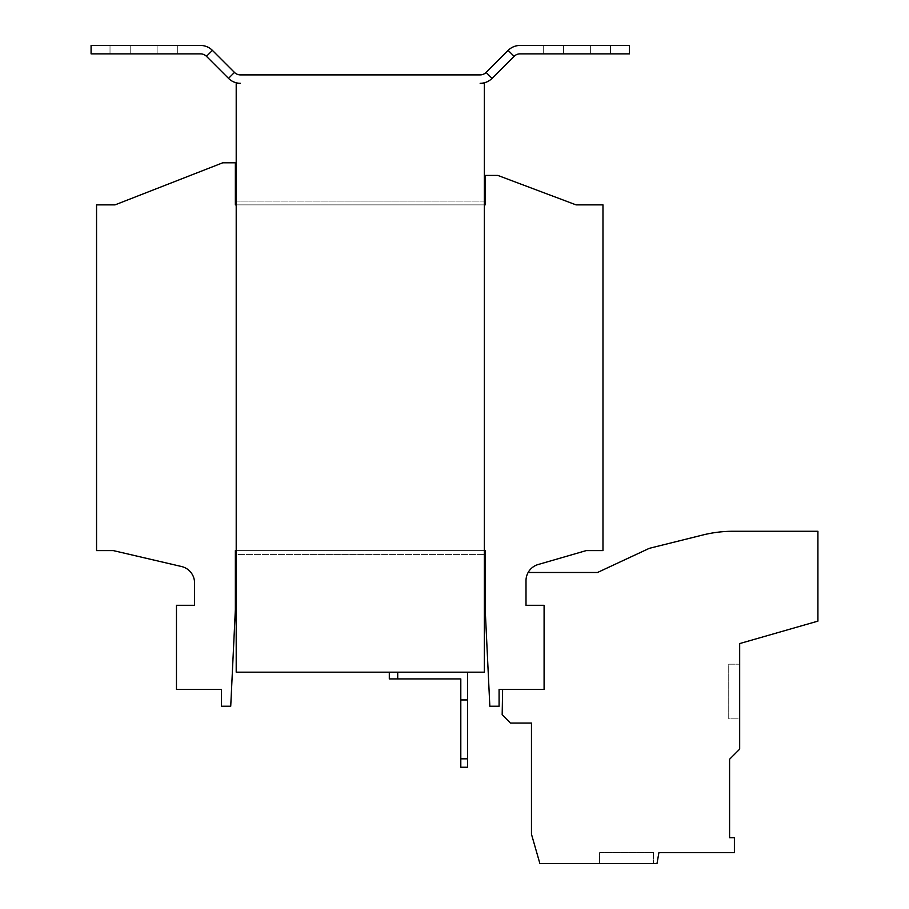 <?xml version="1.0" encoding="UTF-8"?>
<svg xmlns="http://www.w3.org/2000/svg" width="909" height="909" viewBox="0 0 909 909"><rect width="100%" height="100%" fill="white"/><g stroke="black" fill="none" stroke-linecap="round" stroke-linejoin="round"><path stroke-width="0.68" stroke-dasharray="4.54 3.41" d="M177.312 53.858L110.012 53.858L130.203 53.858L110.012 53.858L130.203 53.858L130.203 45.45L110.012 45.45L177.312 45.45L177.312 53.858L130.203 53.858L130.203 45.45L110.012 45.45L157.121 45.45L130.203 45.45L130.203 53.858L177.312 53.858L177.312 45.45L130.203 45.45L130.203 53.858L177.312 53.858M610.553 53.858L543.252 53.858L563.444 53.858L543.252 53.858L563.444 53.858L563.444 45.45L543.252 45.45L610.553 45.45L610.553 53.858L563.444 53.858L563.444 45.45L543.252 45.45L590.361 45.45L563.444 45.45L563.444 53.858L610.553 53.858L610.553 45.45L563.444 45.45L563.444 53.858L610.553 53.858M653.457 852.619L653.457 863.55L599.61 863.55L653.457 863.55L599.61 863.55L653.457 863.55L653.457 852.619L599.61 852.619L599.61 863.55L599.61 852.619L653.457 852.619M236.204 550.615L236.204 554.399L484.361 554.399L236.204 554.399L236.204 672.183L484.361 672.183L484.361 201.082L484.361 204.866L236.204 204.866L484.361 204.866L484.361 201.082L484.361 554.399L236.204 554.399L236.204 550.615L484.361 550.615L236.204 550.615L484.361 550.615L484.361 554.399L236.204 554.399L236.204 83.31L240.408 83.31A16.828 16.828 0 0 1 228.511 78.379L234.454 72.425L212.411 50.381A16.828 16.828 0 0 0 200.514 45.45L91.082 45.45L91.082 53.858L200.514 53.858A8.408 8.408 0 0 1 206.457 56.324L228.511 78.379M544.093 689.42L544.093 605.292L526.004 605.292L526.004 580.681A16.828 16.828 0 0 1 538.151 564.523L586.157 550.615L602.974 550.615L602.974 204.866L576.056 204.866L497.825 175.426L485.201 175.426L485.201 204.866L235.363 204.866L235.363 162.802L222.739 162.802L115.057 204.866L96.559 204.866L96.559 550.615L113.375 550.615L181.561 566.523A16.828 16.828 0 0 1 194.56 582.908L194.56 605.292L176.471 605.292L176.471 689.42L221.478 689.42L221.478 706.236L230.727 706.236L235.363 609.496L235.363 550.615L485.201 550.615L485.201 609.496L489.837 706.236L499.086 706.236L499.086 689.42L544.093 689.42L544.093 605.292L526.004 605.292L526.004 580.681A16.828 16.828 0 0 1 528.14 572.488A16.828 16.828 0 0 0 526.004 580.681L526.004 605.292L544.093 605.292L544.093 689.42L502.62 689.42L544.093 689.42M484.361 204.866L236.204 204.866L236.204 201.082L236.204 204.866M492.053 78.379L486.11 72.425L508.154 50.381A16.828 16.828 0 0 1 520.05 45.45L629.471 45.45L629.471 53.858L520.05 53.858A8.408 8.408 0 0 0 514.108 56.324L492.053 78.379A16.828 16.828 0 0 1 480.157 83.31L484.361 83.31L484.361 550.615M484.361 201.082L236.204 201.082L236.204 554.399L236.204 201.082L484.361 201.082M234.454 72.425A8.408 8.408 0 0 0 240.408 74.89L480.157 74.89A8.408 8.408 0 0 0 486.11 72.425M502.62 689.42L502.177 714.656L510.438 723.064L531.47 723.064L531.47 834.212L539.889 863.55L656.991 863.55L658.923 852.619L734.392 852.619L734.392 837.712L729.586 837.712L729.586 759.242L739.676 749.141L739.676 643.572L817.918 621.131L817.918 531.265L733.256 531.265A126.181 126.181 0 0 0 702.737 535.015L649.299 548.332L597.508 572.488L528.14 572.488M739.676 718.86L739.676 664.172L739.676 718.86L739.676 664.172L739.676 718.86L728.745 718.86L728.745 664.172L739.676 664.172L728.745 664.172L728.745 718.86L739.676 718.86L728.745 718.86L728.745 664.172L739.676 664.172L728.745 664.172L728.745 718.86L739.676 718.86M389.302 672.183L397.722 672.183L389.302 672.183L389.302 678.909L397.722 678.909L397.722 672.183L467.544 672.183L397.722 672.183M460.806 758.822L460.806 767.241L467.544 767.241L467.544 758.822L460.806 758.822L460.806 678.909L397.722 678.909M460.806 699.941L467.544 699.941L460.806 699.941L467.544 699.941L467.544 758.822M467.544 699.941L467.544 672.183M157.121 53.858L157.121 45.45L157.121 53.858M590.361 53.858L590.361 45.45L590.361 53.858M206.457 56.324L212.411 50.381M514.108 56.324L508.154 50.381M543.252 45.45L543.252 53.858L543.252 45.45M110.012 45.45L110.012 53.858L110.012 45.45"/><path stroke-width="1.36" d="M228.511 78.379L206.457 56.324A8.408 8.408 0 0 0 200.514 53.858L91.082 53.858L91.082 45.45L200.514 45.45A16.828 16.828 0 0 1 212.411 50.381L234.454 72.425L228.511 78.379A16.828 16.828 0 0 0 240.408 83.31L236.204 83.31L236.204 672.183L484.361 672.183L484.361 83.31L480.157 83.31A16.828 16.828 0 0 0 492.053 78.379L514.108 56.324A8.408 8.408 0 0 1 520.05 53.858L629.471 53.858L629.471 45.45L520.05 45.45A16.828 16.828 0 0 0 508.154 50.381L486.11 72.425L492.053 78.379M484.361 550.615L485.201 550.615L485.201 609.496L489.837 706.236L499.086 706.236L499.086 689.42L544.093 689.42L544.093 605.292L526.004 605.292L526.004 580.681A16.828 16.828 0 0 1 538.151 564.523L586.157 550.615L602.974 550.615L602.974 204.866L576.056 204.866L497.825 175.426L485.201 175.426L485.201 204.866L484.361 204.866M236.204 204.866L235.363 204.866L235.363 162.802L222.739 162.802L115.057 204.866L96.559 204.866L96.559 550.615L113.375 550.615L181.561 566.523A16.828 16.828 0 0 1 194.56 582.908L194.56 605.292L176.471 605.292L176.471 689.42L221.478 689.42L221.478 706.236L230.727 706.236L235.363 609.496L235.363 550.615L236.204 550.615M486.11 72.425A8.408 8.408 0 0 1 480.157 74.89L240.408 74.89A8.408 8.408 0 0 1 234.454 72.425M502.62 689.42L502.177 714.656L510.438 723.064L531.47 723.064L531.47 834.212L539.889 863.55L656.991 863.55L658.923 852.619L734.392 852.619L734.392 837.712L729.586 837.712L729.586 759.242L739.676 749.141L739.676 643.572L817.918 621.131L817.918 531.265L733.256 531.265A126.181 126.181 0 0 0 702.737 535.015L649.299 548.332L597.508 572.488L528.14 572.488M467.544 672.183L467.544 767.241L460.806 767.241L460.806 678.909L389.302 678.909L389.302 672.183M397.722 672.183L397.722 678.909M467.544 699.941L460.806 699.941M460.806 758.822L467.544 758.822M212.411 50.381L206.457 56.324M508.154 50.381L514.108 56.324"/></g></svg>

